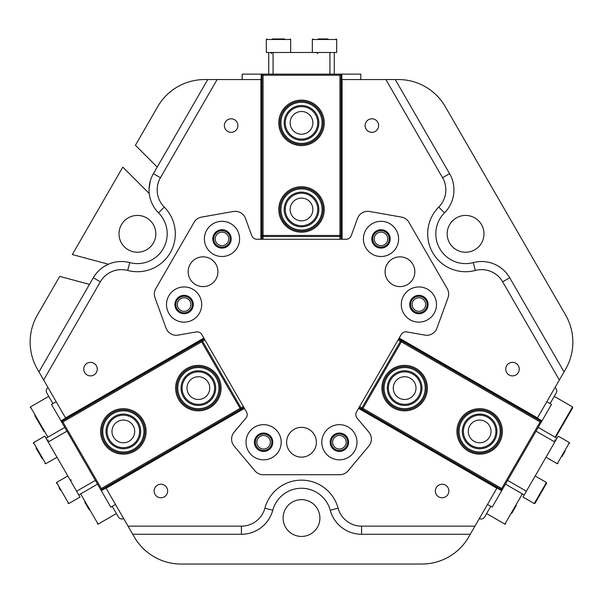 <?xml version="1.0" encoding="UTF-8"?>
<svg xmlns="http://www.w3.org/2000/svg" width="603" height="603" viewBox="0 0 603 603"><rect width="100%" height="100%" fill="white"/><g stroke="black" fill="none" stroke-linecap="round" stroke-linejoin="round"><path stroke-width="0.9" d="M235.313 211.321A10.824 10.824 0 0 1 245.481 218.444A10.824 10.824 0 0 0 233.429 211.48L201.545 217.103A10.824 10.824 0 0 0 194.053 222.356L155.793 288.618A10.824 10.824 0 0 0 154.994 297.739L166.066 328.16A10.824 10.824 0 0 0 178.119 335.117L196.194 331.929A5.412 5.412 0 0 1 201.817 334.559L246.476 411.902A5.412 5.412 0 0 1 245.934 418.083L234.137 432.14A10.824 10.824 0 0 0 234.137 446.062L254.948 470.86A10.824 10.824 0 0 0 263.24 474.727L339.76 474.727A10.824 10.824 0 0 0 348.052 470.86L368.863 446.062A10.824 10.824 0 0 0 368.863 432.14A10.824 10.824 0 0 1 368.863 446.062L348.052 470.86M339.391 433.994A8.254 8.254 0 0 0 331.137 442.248A8.254 8.254 0 0 0 339.391 450.501A8.254 8.254 0 0 0 347.652 442.248A8.254 8.254 0 0 0 339.391 433.994M339.391 435.479A6.769 6.769 0 0 0 332.63 442.248A6.769 6.769 0 0 0 339.391 449.016A6.769 6.769 0 0 0 346.16 442.248A6.769 6.769 0 0 0 339.391 435.479M263.609 433.994A8.254 8.254 0 0 0 255.348 442.248A8.254 8.254 0 0 0 263.609 450.501A8.254 8.254 0 0 0 271.863 442.248A8.254 8.254 0 0 0 263.609 433.994M263.609 435.479A6.769 6.769 0 0 0 256.84 442.248A6.769 6.769 0 0 0 263.609 449.016A6.769 6.769 0 0 0 270.37 442.248A6.769 6.769 0 0 0 263.609 435.479M418.897 296.292A8.254 8.254 0 0 0 410.643 304.545A8.254 8.254 0 0 0 418.897 312.799A8.254 8.254 0 0 0 427.15 304.545A8.254 8.254 0 0 0 418.897 296.292M418.897 297.776A6.769 6.769 0 0 0 412.128 304.545A6.769 6.769 0 0 0 418.897 311.306A6.769 6.769 0 0 0 425.665 304.545A6.769 6.769 0 0 0 418.897 297.776M381.006 230.655A8.254 8.254 0 0 0 372.752 238.909A8.254 8.254 0 0 0 381.006 247.162A8.254 8.254 0 0 0 389.259 238.909A8.254 8.254 0 0 0 381.006 230.655M381.006 232.14A6.769 6.769 0 0 0 374.237 238.909A6.769 6.769 0 0 0 381.006 245.677A6.769 6.769 0 0 0 387.767 238.909A6.769 6.769 0 0 0 381.006 232.14M184.103 296.292A8.254 8.254 0 0 0 175.85 304.545A8.254 8.254 0 0 0 184.103 312.799A8.254 8.254 0 0 0 192.357 304.545A8.254 8.254 0 0 0 184.103 296.292M184.103 297.776A6.769 6.769 0 0 0 177.335 304.545A6.769 6.769 0 0 0 184.103 311.306A6.769 6.769 0 0 0 190.872 304.545A6.769 6.769 0 0 0 184.103 297.776M221.994 230.655A8.254 8.254 0 0 0 213.741 238.909A8.254 8.254 0 0 0 221.994 247.162A8.254 8.254 0 0 0 230.248 238.909A8.254 8.254 0 0 0 221.994 230.655M221.994 232.14A6.769 6.769 0 0 0 215.233 238.909A6.769 6.769 0 0 0 221.994 245.677A6.769 6.769 0 0 0 228.763 238.909A6.769 6.769 0 0 0 221.994 232.14M160.88 484.247A6.769 6.769 0 0 0 154.119 491.015A6.769 6.769 0 0 0 160.88 497.776A6.769 6.769 0 0 0 167.649 491.015A6.769 6.769 0 0 0 160.88 484.247M90.51 362.358A6.769 6.769 0 0 0 83.742 369.119A6.769 6.769 0 0 0 90.51 375.888A6.769 6.769 0 0 0 97.279 369.119A6.769 6.769 0 0 0 90.51 362.358M512.49 362.358A6.769 6.769 0 0 0 505.721 369.119A6.769 6.769 0 0 0 512.49 375.888A6.769 6.769 0 0 0 519.258 369.119A6.769 6.769 0 0 0 512.49 362.358M442.12 484.247A6.769 6.769 0 0 0 435.351 491.015A6.769 6.769 0 0 0 442.12 497.776A6.769 6.769 0 0 0 448.881 491.015A6.769 6.769 0 0 0 442.12 484.247M231.122 118.799A6.769 6.769 0 0 0 224.361 125.567A6.769 6.769 0 0 0 231.122 132.328A6.769 6.769 0 0 0 237.891 125.567A6.769 6.769 0 0 0 231.122 118.799M371.878 118.799A6.769 6.769 0 0 0 365.109 125.567A6.769 6.769 0 0 0 371.878 132.328A6.769 6.769 0 0 0 378.639 125.567A6.769 6.769 0 0 0 371.878 118.799M399.156 338.064L537.454 417.917L559.35 379.996L502.668 281.82A24.361 24.361 0 0 0 475.315 270.453A37.891 37.891 0 0 1 438.735 207.093A24.361 24.361 0 0 0 442.564 177.727L385.89 79.551L342.097 79.551L342.097 239.248M385.89 79.551L395.259 79.551L449.597 173.664A32.479 32.479 0 0 1 444.486 212.821A29.773 29.773 0 0 0 473.227 262.606A32.479 32.479 0 0 1 509.701 277.757L564.031 371.878L559.35 379.996M260.903 239.248L260.903 79.551L217.11 79.551L160.436 177.727A24.361 24.361 0 0 0 164.265 207.093A37.891 37.891 0 0 1 127.685 270.453A24.361 24.361 0 0 0 100.332 281.82L43.65 379.996L65.546 417.917L203.844 338.064M43.65 379.996L38.969 371.878L93.299 277.757A32.479 32.479 0 0 1 129.773 262.606A29.773 29.773 0 0 0 158.514 212.821A32.479 32.479 0 0 1 153.403 173.664L207.741 79.551L217.11 79.551M465.584 215.429A18.407 18.407 0 0 0 447.177 233.836A18.407 18.407 0 0 0 465.584 252.235A18.407 18.407 0 0 0 483.99 233.836A18.407 18.407 0 0 0 465.584 215.429M137.416 215.429A18.407 18.407 0 0 0 119.01 233.836A18.407 18.407 0 0 0 137.416 252.235A18.407 18.407 0 0 0 155.823 233.836A18.407 18.407 0 0 0 137.416 215.429M301.5 499.631A18.407 18.407 0 0 0 283.093 518.037A18.407 18.407 0 0 0 301.5 536.444A18.407 18.407 0 0 0 319.907 518.037A18.407 18.407 0 0 0 301.5 499.631M38.969 371.878L37.401 369.164A54.134 54.134 0 0 1 37.401 315.03L59.712 276.393L89.485 284.367M104.394 266.345L108.442 264.227L72.322 254.549L122.808 167.099L149.25 193.548L149.122 192.131M346.152 239.248A5.412 5.412 0 0 0 351.24 235.683A5.412 5.412 0 0 1 346.152 239.248L256.848 239.248A5.412 5.412 0 0 1 251.76 235.683L245.481 218.444L251.76 235.683A5.412 5.412 0 0 0 256.848 239.248M356.524 411.902A5.412 5.412 0 0 0 357.066 418.083A5.412 5.412 0 0 1 356.524 411.902L401.183 334.559A5.412 5.412 0 0 1 406.806 331.929L424.881 335.117A10.824 10.824 0 0 0 436.934 328.16L448.006 297.739A10.824 10.824 0 0 0 447.207 288.618L408.947 222.356A10.824 10.824 0 0 0 401.455 217.103L369.571 211.48A10.824 10.824 0 0 0 357.519 218.444L351.24 235.683M234.137 432.14L245.934 418.083A5.412 5.412 0 0 0 246.476 411.902M244.449 408.389L106.143 488.234L128.04 526.155L241.404 526.155A24.361 24.361 0 0 0 264.921 508.148A37.891 37.891 0 0 1 338.079 508.148A24.361 24.361 0 0 0 361.596 526.155L474.96 526.155L496.857 488.234L358.551 408.389M474.96 526.155L468.712 536.979A54.134 54.134 0 0 1 421.829 564.046L181.171 564.046A54.134 54.134 0 0 1 134.288 536.979L128.04 526.155M395.259 79.551L398.387 79.551A54.134 54.134 0 0 1 445.27 106.618L565.599 315.03A54.134 54.134 0 0 1 565.599 369.164L564.031 371.878M157.217 167.061L135.419 145.263L157.73 106.618A54.134 54.134 0 0 1 204.613 79.551L207.741 79.551M470.272 534.273L361.596 534.273A32.479 32.479 0 0 1 330.24 510.266A29.773 29.773 0 0 0 272.76 510.266A32.479 32.479 0 0 1 241.404 534.273L132.728 534.273M160.436 177.727L153.403 173.664L152.242 175.865M150.335 180.847L149.062 188.965M94.626 275.654L93.299 277.757L100.332 281.82M412.844 264.28A14.887 14.887 0 0 0 392.508 258.838A14.887 14.887 0 0 0 387.058 279.166A14.887 14.887 0 0 0 407.394 284.616A14.887 14.887 0 0 0 412.844 264.28M314.389 434.801A14.887 14.887 0 0 0 294.053 429.359A14.887 14.887 0 0 0 288.611 449.695A14.887 14.887 0 0 0 308.947 455.137A14.887 14.887 0 0 0 314.389 434.801M215.942 264.28A14.887 14.887 0 0 0 195.606 258.838A14.887 14.887 0 0 0 190.156 279.166A14.887 14.887 0 0 0 210.492 284.616A14.887 14.887 0 0 0 215.942 264.28M396.239 230.112A17.593 17.593 0 0 0 372.209 223.675A17.593 17.593 0 0 0 365.765 247.705A17.593 17.593 0 0 0 389.802 254.149A17.593 17.593 0 0 0 396.239 230.112M388.973 234.311A9.203 9.203 0 0 0 376.4 230.941A9.203 9.203 0 0 0 373.031 243.514A9.203 9.203 0 0 0 385.603 246.876A9.203 9.203 0 0 0 388.973 234.311M434.137 295.749A17.593 17.593 0 0 0 410.1 289.304A17.593 17.593 0 0 0 403.663 313.341A17.593 17.593 0 0 0 427.693 319.778A17.593 17.593 0 0 0 434.137 295.749M426.864 299.94A9.203 9.203 0 0 0 414.299 296.57A9.203 9.203 0 0 0 410.929 309.143A9.203 9.203 0 0 0 423.502 312.512A9.203 9.203 0 0 0 426.864 299.94M237.235 230.112A17.593 17.593 0 0 0 213.198 223.675A17.593 17.593 0 0 0 206.761 247.705A17.593 17.593 0 0 0 230.791 254.149A17.593 17.593 0 0 0 237.235 230.112M229.969 234.311A9.203 9.203 0 0 0 217.397 230.941A9.203 9.203 0 0 0 214.027 243.514A9.203 9.203 0 0 0 226.6 246.876A9.203 9.203 0 0 0 229.969 234.311M199.337 295.749A17.593 17.593 0 0 0 175.307 289.304A17.593 17.593 0 0 0 168.863 313.341A17.593 17.593 0 0 0 192.9 319.778A17.593 17.593 0 0 0 199.337 295.749M192.071 299.94A9.203 9.203 0 0 0 179.498 296.57A9.203 9.203 0 0 0 176.136 309.143A9.203 9.203 0 0 0 188.701 312.512A9.203 9.203 0 0 0 192.071 299.94M354.632 433.451A17.593 17.593 0 0 0 330.595 427.014A17.593 17.593 0 0 0 324.158 451.044A17.593 17.593 0 0 0 348.187 457.481A17.593 17.593 0 0 0 354.632 433.451M347.366 437.65A9.203 9.203 0 0 0 334.793 434.281A9.203 9.203 0 0 0 331.424 446.846A9.203 9.203 0 0 0 343.996 450.215A9.203 9.203 0 0 0 347.366 437.65M278.842 433.451A17.593 17.593 0 0 0 254.813 427.014A17.593 17.593 0 0 0 248.368 451.044A17.593 17.593 0 0 0 272.405 457.481A17.593 17.593 0 0 0 278.842 433.451M271.576 437.65A9.203 9.203 0 0 0 259.004 434.281A9.203 9.203 0 0 0 255.634 446.846A9.203 9.203 0 0 0 268.207 450.215A9.203 9.203 0 0 0 271.576 437.65M233.429 211.48L201.545 217.103M194.053 222.356L155.793 288.618M154.994 297.739L166.066 328.16M234.137 446.062L254.948 470.86M263.24 474.727L339.76 474.727M368.863 432.14L357.066 418.083M406.806 331.929L424.881 335.117M436.934 328.16L448.006 297.739M447.207 288.618L408.947 222.356M401.455 217.103L369.571 211.48M47.969 387.473A4.334 4.334 0 0 0 46.838 393.088L52.898 403.588M112.233 506.354L118.294 516.854A4.334 4.334 0 0 0 123.721 518.678M479.279 518.678A4.334 4.334 0 0 0 484.706 516.854L490.767 506.354M550.102 403.588L556.162 393.088A4.334 4.334 0 0 0 555.031 387.473M42.285 458.83L36.074 448.067M66.948 431.168L48.195 441.999L44.81 436.135L33.564 442.632L45.738 463.73L44.999 463.526M37.461 450.464L40.567 455.845M60.466 490.314L59.079 487.917M67.822 475.986L56.569 482.483L68.75 503.58L80.003 497.083L78.782 494.973L97.535 484.141L78.782 494.973L76.619 491.219L95.372 480.395M46.032 438.245L64.785 427.421M48.195 441.999L76.619 491.219M272.277 38.954L284.706 38.954M290.676 52.484L290.676 39.489L266.315 39.489L266.315 52.484L273.076 52.484L273.076 74.139M281.94 38.954L275.729 38.954M318.294 38.954L327.957 38.954M329.924 74.139L329.924 52.484L336.685 52.484L336.685 39.489L312.324 39.489L312.867 38.954M268.75 74.139L268.75 52.484M334.25 52.484L334.25 74.139M329.924 52.484L273.076 52.484M535.004 503.362L546.627 483.222L535.004 503.362M507.628 480.395L526.381 491.219L524.218 494.973L505.465 484.141L524.218 494.973L522.997 497.083L534.25 503.58L546.431 482.483L546.627 483.222M565.199 451.052L562.094 456.433M546.009 457.232L557.262 463.73L569.436 442.632L558.19 436.135L556.968 438.245L538.215 427.421L556.968 438.245L554.805 441.999L536.052 431.168M526.381 491.219L554.805 441.999M312.656 140.145A20.57 20.57 0 0 0 318.783 111.698A20.57 20.57 0 0 0 290.344 105.578A20.57 20.57 0 0 0 284.217 134.017A20.57 20.57 0 0 0 312.656 140.145M289.757 104.666A21.655 21.655 0 0 1 319.696 111.118A21.655 21.655 0 0 1 313.243 141.049A21.655 21.655 0 0 1 283.304 134.605A21.655 21.655 0 0 1 289.757 104.666M310.892 137.409A17.321 17.321 0 0 1 286.945 132.253A17.321 17.321 0 0 1 292.108 108.306A17.321 17.321 0 0 1 316.055 113.462A17.321 17.321 0 0 1 310.892 137.409M292.689 109.211A16.243 16.243 0 0 0 287.857 131.665A16.243 16.243 0 0 0 310.311 136.504A16.243 16.243 0 0 0 315.143 114.05A16.243 16.243 0 0 0 292.689 109.211M409.829 368.207A20.57 20.57 0 0 0 384.737 382.92A20.57 20.57 0 0 0 399.442 408.02A20.57 20.57 0 0 0 424.542 393.307A20.57 20.57 0 0 0 409.829 368.207M399.171 409.068A21.655 21.655 0 0 1 383.689 382.649A21.655 21.655 0 0 1 410.108 367.159A21.655 21.655 0 0 1 425.59 393.578A21.655 21.655 0 0 1 399.171 409.068M409.015 371.35A17.321 17.321 0 0 1 421.399 392.485A17.321 17.321 0 0 1 400.264 404.877A17.321 17.321 0 0 1 387.88 383.742A17.321 17.321 0 0 1 409.015 371.35M400.535 403.829A16.243 16.243 0 0 0 420.351 392.214A16.243 16.243 0 0 0 408.736 372.398A16.243 16.243 0 0 0 388.927 384.013A16.243 16.243 0 0 0 400.535 403.829M104.628 422.899A20.57 20.57 0 0 0 114.826 450.14A20.57 20.57 0 0 0 142.074 439.949A20.57 20.57 0 0 0 131.876 412.701A20.57 20.57 0 0 0 104.628 422.899M143.054 440.394A21.655 21.655 0 0 1 114.374 451.127A21.655 21.655 0 0 1 103.648 422.447A21.655 21.655 0 0 1 132.328 411.713A21.655 21.655 0 0 1 143.054 440.394M107.583 424.241A17.321 17.321 0 0 1 130.534 415.655A17.321 17.321 0 0 1 139.12 438.6A17.321 17.321 0 0 1 116.175 447.185A17.321 17.321 0 0 1 107.583 424.241M138.132 438.155A16.243 16.243 0 0 0 130.082 416.643A16.243 16.243 0 0 0 108.57 424.693A16.243 16.243 0 0 0 116.62 446.197A16.243 16.243 0 0 0 138.132 438.155M183.757 402.6A20.57 20.57 0 0 0 212.844 402.721A20.57 20.57 0 0 0 212.965 373.626A20.57 20.57 0 0 0 183.877 373.506A20.57 20.57 0 0 0 183.757 402.6M213.733 372.865A21.655 21.655 0 0 1 213.613 403.49A21.655 21.655 0 0 1 182.988 403.362A21.655 21.655 0 0 1 183.116 372.737A21.655 21.655 0 0 1 213.733 372.865M186.063 400.309A17.321 17.321 0 0 1 186.161 375.812A17.321 17.321 0 0 1 210.658 375.918A17.321 17.321 0 0 1 210.56 400.415A17.321 17.321 0 0 1 186.063 400.309M209.889 376.679A16.243 16.243 0 0 0 186.922 376.581A16.243 16.243 0 0 0 186.832 399.548A16.243 16.243 0 0 0 209.799 399.646A16.243 16.243 0 0 0 209.889 376.679M294.128 190.269A20.57 20.57 0 0 0 282.294 216.846A20.57 20.57 0 0 0 308.872 228.68A20.57 20.57 0 0 0 320.706 202.103A20.57 20.57 0 0 0 294.128 190.269M309.264 229.69A21.655 21.655 0 0 1 281.284 217.231A21.655 21.655 0 0 1 293.736 189.259A21.655 21.655 0 0 1 321.716 201.711A21.655 21.655 0 0 1 309.264 229.69M295.289 193.299A17.321 17.321 0 0 1 317.675 203.264A17.321 17.321 0 0 1 307.711 225.643A17.321 17.321 0 0 1 285.325 215.678A17.321 17.321 0 0 1 295.289 193.299M307.319 224.633A16.243 16.243 0 0 0 316.658 203.656A16.243 16.243 0 0 0 295.681 194.309A16.243 16.243 0 0 0 286.342 215.294A16.243 16.243 0 0 0 307.319 224.633M464.182 417.856A20.57 20.57 0 0 0 466.089 446.891A20.57 20.57 0 0 0 495.116 444.984A20.57 20.57 0 0 0 493.209 415.957A20.57 20.57 0 0 0 464.182 417.856M495.93 445.7A21.655 21.655 0 0 1 465.373 447.705A21.655 21.655 0 0 1 463.368 417.148A21.655 21.655 0 0 1 493.925 415.143A21.655 21.655 0 0 1 495.93 445.7M466.624 419.997A17.321 17.321 0 0 1 491.068 418.399A17.321 17.321 0 0 1 492.674 442.843A17.321 17.321 0 0 1 468.23 444.449A17.321 17.321 0 0 1 466.624 419.997M491.86 442.127A16.243 16.243 0 0 0 490.352 419.213A16.243 16.243 0 0 0 467.438 420.713A16.243 16.243 0 0 0 468.938 443.635A16.243 16.243 0 0 0 491.86 442.127M44.072 431.605L34.831 415.603M36.632 418.723L41.253 426.72M89.206 509.776L84.759 502.073M516.349 505.352L511.774 513.274M555.092 437.16L572.556 406.927L572.752 407.666L555.567 437.431M558.958 431.544L566.534 418.429M111.985 411.728A22.733 22.733 0 0 1 143.039 420.05A22.733 22.733 0 0 1 134.718 451.112A22.733 22.733 0 0 1 103.663 442.79A22.733 22.733 0 0 1 111.985 411.728M186.99 368.425A22.733 22.733 0 0 1 218.052 376.747A22.733 22.733 0 0 1 209.731 407.801A22.733 22.733 0 0 1 178.669 399.48A22.733 22.733 0 0 1 186.99 368.425M129.034 441.268A11.367 11.367 0 0 0 133.195 425.741A11.367 11.367 0 0 0 117.668 421.572A11.367 11.367 0 0 0 113.507 437.107A11.367 11.367 0 0 0 129.034 441.268M204.048 397.957A11.367 11.367 0 0 0 208.208 382.43A11.367 11.367 0 0 0 192.674 378.269A11.367 11.367 0 0 0 188.513 393.797A11.367 11.367 0 0 0 204.048 397.957M204.93 339.941L202.585 341.298L241.019 407.869L243.363 406.512M243.906 407.447L100.92 490.005L101.327 490.706L244.313 408.156M101.312 488.528L240.084 408.404L201.643 341.833L62.878 421.957L101.312 488.528L100.92 490.005L61.4 421.557L204.387 339.007M101.327 490.706L110.824 507.161L115.512 504.455M62.878 421.957L61.4 421.557L51.496 404.402L56.185 401.696M60.993 420.856L203.98 338.298M240.62 409.347L241.019 407.869L240.084 408.404L240.62 409.347M201.643 341.833L202.585 341.298L201.108 340.899L201.643 341.833M324.233 122.861A22.733 22.733 0 0 1 301.5 145.594A22.733 22.733 0 0 1 278.767 122.861A22.733 22.733 0 0 1 301.5 100.121A22.733 22.733 0 0 1 324.233 122.861M324.233 209.475A22.733 22.733 0 0 1 301.5 232.208A22.733 22.733 0 0 1 278.767 209.475A22.733 22.733 0 0 1 301.5 186.734A22.733 22.733 0 0 1 324.233 209.475M290.133 122.861A11.367 11.367 0 0 0 301.5 134.228A11.367 11.367 0 0 0 312.867 122.861A11.367 11.367 0 0 0 301.5 111.487A11.367 11.367 0 0 0 290.133 122.861M290.133 209.475A11.367 11.367 0 0 0 301.5 220.841A11.367 11.367 0 0 0 312.867 209.475A11.367 11.367 0 0 0 301.5 198.108A11.367 11.367 0 0 0 290.133 209.475M339.934 239.248L339.934 236.542L263.066 236.542L263.066 239.248M261.981 239.248L261.981 74.139L261.167 74.139L261.167 239.248M263.066 75.224L263.066 235.456L339.934 235.456L339.934 75.224L263.066 75.224L261.981 74.139L341.019 74.139L341.019 239.248M261.167 74.139L242.172 74.139L242.172 79.551M339.934 75.224L341.019 74.139L360.828 74.139L360.828 79.551M341.833 74.139L341.833 239.248M261.981 235.456L263.066 236.542L263.066 235.456L261.981 235.456M339.934 235.456L339.934 236.542L341.019 235.456L339.934 235.456M468.282 451.112A22.733 22.733 0 0 1 459.961 420.05A22.733 22.733 0 0 1 491.015 411.728A22.733 22.733 0 0 1 499.337 442.79A22.733 22.733 0 0 1 468.282 451.112M393.269 407.801A22.733 22.733 0 0 1 384.948 376.747A22.733 22.733 0 0 1 416.01 368.425A22.733 22.733 0 0 1 424.331 399.48A22.733 22.733 0 0 1 393.269 407.801M485.332 421.572A11.367 11.367 0 0 0 469.805 425.741A11.367 11.367 0 0 0 473.966 441.268A11.367 11.367 0 0 0 489.493 437.107A11.367 11.367 0 0 0 485.332 421.572M410.326 378.269A11.367 11.367 0 0 0 394.792 382.43A11.367 11.367 0 0 0 398.952 397.957A11.367 11.367 0 0 0 414.487 393.797A11.367 11.367 0 0 0 410.326 378.269M359.637 406.512L361.981 407.869L400.415 341.298L398.07 339.941M398.613 339.007L541.6 421.557L542.007 420.856L399.02 338.298M540.122 421.957L401.357 341.833L362.916 408.404L501.688 488.528L540.122 421.957L541.6 421.557L502.08 490.005L359.094 407.447M542.007 420.856L551.504 404.402L546.815 401.696M501.688 488.528L502.08 490.005L492.176 507.161L487.488 504.455M501.673 490.706L358.687 408.156M401.892 340.899L400.415 341.298L401.357 341.833L401.892 340.899M362.916 408.404L361.981 407.869L362.38 409.347L362.916 408.404M475.315 270.453L473.227 262.606M164.265 207.093L158.514 212.821M241.404 526.155L241.404 534.273M264.921 508.148L272.76 510.266M338.079 508.148L330.24 510.266M361.596 526.155L361.596 534.273M127.685 270.453L129.773 262.606M502.668 281.82L509.701 277.757M438.735 207.093L444.486 212.821M442.564 177.727L449.597 173.664M48.73 396.367L30.444 406.927L47.908 437.16M80.659 493.887L98.116 524.128L97.377 523.932M486.598 513.568L504.884 524.128L522.341 493.887M33.564 442.632L33.361 443.371M56.991 457.232L45.738 463.73M48.459 440.28L46.981 439.889M56.569 482.483L56.373 483.222M71.463 480.131L69.986 479.732M68.75 503.58L68.011 503.377M266.315 39.489L266.858 38.954M271.727 53.569L270.641 52.484M290.676 39.489L290.133 38.954M312.324 52.484L312.324 39.489M317.743 53.569L316.658 52.484M336.685 39.489L336.142 38.954M534.25 503.58L534.989 503.377M535.178 475.986L546.431 482.483M557.262 463.73L558.001 463.526M554.541 440.28L556.019 439.889M569.436 442.632L569.639 443.371M30.444 406.927L30.248 407.666M116.402 513.568L98.116 524.128M504.884 524.128L505.623 523.932M550.351 402.857L550.75 402.465M554.27 396.367L572.556 406.927"/></g></svg>

